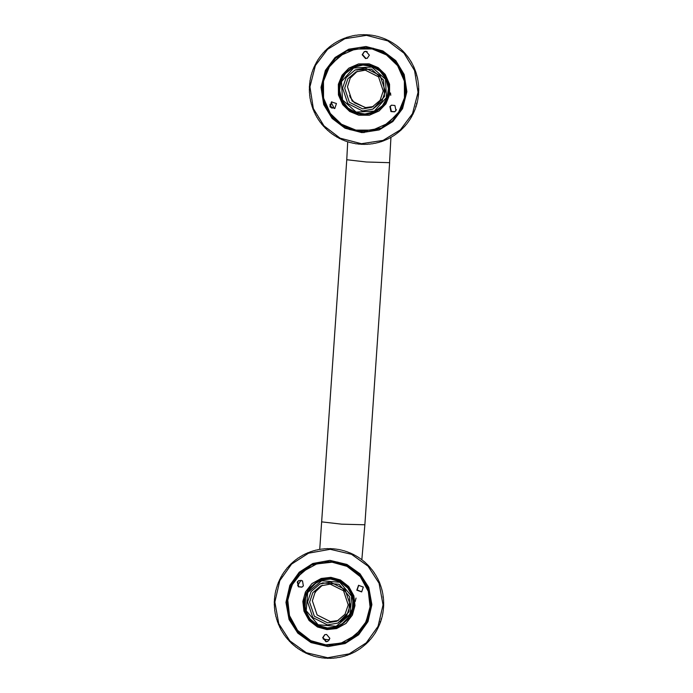 <?xml version="1.0" encoding="UTF-8"?>
<svg xmlns="http://www.w3.org/2000/svg" width="693" height="693" viewBox="0 0 693 693"><rect width="100%" height="100%" fill="white"/><g stroke="black" fill="none" stroke-linecap="round" stroke-linejoin="round"><path stroke-width="1.04" d="M344.664 88.158L349.385 102.252L362.647 108.905L372.011 107.224L380.085 100.338L383.272 90.939L378.551 76.845L365.289 70.184L355.916 71.873L347.843 78.759L344.664 88.158M342.611 88.011L347.834 103.603L362.508 110.958L372.869 109.104L381.8 101.481L385.325 91.086L380.102 75.494L365.428 68.131L355.067 69.993L346.136 77.607L342.611 88.011M309.624 602.113L312.803 592.714L320.876 585.828L330.249 584.147L343.511 590.8L348.232 604.894L345.045 614.293L336.98 621.179L327.607 622.86L314.345 616.207L309.624 602.113M307.571 601.966L311.096 591.562L320.027 583.948L330.388 582.085L345.062 589.448L350.286 605.041L346.76 615.436L337.829 623.059L327.468 624.913L312.794 617.558L307.571 601.966M358.099 634.138L346.526 641.961L333.818 645.469L320.348 644.802L308.099 640.098L298.527 632.553L289.951 619.221L286.876 602.347L290.722 585.663L299.896 572.799L311.478 564.977L324.185 561.469L337.656 562.136L349.904 566.839L359.476 574.384L368.052 587.716L371.127 604.591L367.273 621.274L358.099 634.138M358.61 634.779L367.966 621.664L371.898 604.642L368.754 587.43L360.014 573.839L346.907 564.405L329.92 560.412L312.768 563.496L299.246 572.219L289.891 585.342L285.958 602.364L289.102 619.568L297.843 633.168L310.949 642.602L327.936 646.595L345.088 643.502L358.61 634.779M366.294 642.87L378.066 626.368L383.012 604.937L379.062 583.272L368.052 566.164L351.55 554.287L330.171 549.254L308.593 553.153L291.562 564.128L279.79 580.639L274.844 602.07L278.794 623.726L289.804 640.843L306.306 652.711L327.685 657.744L349.263 653.854L366.294 642.87M368.078 641.926L370.01 639.83M367.446 642.567L368.589 641.467M371.301 638.331L371.846 637.638M373.059 636.061L373.562 635.351M375.173 632.969L376.62 630.517M374.696 633.705L375.571 632.406M377.59 628.75L377.954 627.988M378.837 626.169L379.158 625.389M380.249 622.73L381.15 620.027M379.946 623.518L380.518 622.08M381.748 618.069L381.938 617.272M382.597 614.466L383.064 611.659M382.423 615.28L382.753 613.773M383.35 609.606L383.411 608.809M383.627 605.933L383.653 603.083M383.584 606.739L383.671 605.214M383.671 603.872L383.679 604.642M383.61 601.004L383.55 600.225M383.394 598.146L383.29 597.357M383.03 595.287L382.9 594.525M382.354 591.675L381.644 588.911M382.527 592.472L382.207 590.964M382.068 590.401L381.86 589.674M381.072 586.919L380.812 586.174M379.833 583.454L378.707 580.829M380.128 584.208L379.573 582.761M379.028 581.54L379.348 582.224M377.824 578.95L377.451 578.248M376.472 576.42L376.056 575.736M374.541 573.284L372.895 570.945M374.956 573.943L374.133 572.652M373.345 571.569L373.804 572.175M371.613 569.282L371.127 568.676M369.256 566.493L367.264 564.431M369.767 567.091L368.745 565.93M367.801 564.994L368.347 565.505M365.168 562.465L362.967 560.62M365.739 563.011L364.596 561.954M364.163 561.573L363.574 561.139M361.313 559.372L360.681 558.887M358.991 557.726L358.298 557.276M356.557 556.21L355.838 555.795M354.045 554.816L353.309 554.443M351.446 553.577L350.71 553.222M348.813 552.46L348.042 552.139M346.119 551.481L345.331 551.204M343.381 550.64L342.576 550.407M340.627 549.939L339.778 549.757M337.803 549.41L336.954 549.254M334.97 549.012L334.104 548.899M332.129 548.752L331.245 548.7M329.262 548.665L328.378 548.648M326.412 548.709L325.511 548.752M323.562 548.908L322.652 549.003M320.72 549.263L319.82 549.402M317.905 549.766L317.004 549.947M315.124 550.415L314.224 550.649M312.387 551.204L311.486 551.489M309.684 552.139L308.792 552.468M307.042 553.213L306.159 553.594M304.461 554.417L303.586 554.859M301.949 555.769L301.091 556.254M299.506 557.241L298.666 557.778M297.15 558.844L296.327 559.433M294.871 560.568L294.075 561.2M292.689 562.404L291.918 563.088M290.61 564.353L289.865 565.09M288.635 566.415L287.924 567.195M286.763 568.572L286.088 569.395M285.014 570.824L284.373 571.69M283.385 573.172L282.787 574.081M281.878 575.597L281.323 576.541M280.492 578.101L279.989 579.079M279.253 580.673L278.794 581.687M278.136 583.307L277.728 584.346M277.165 586.001L276.81 587.066M276.334 588.738L276.039 589.83M275.649 591.51L275.407 592.628M275.112 594.325L274.93 595.46M274.714 597.158L274.593 598.31M274.471 600.017L274.411 601.169M274.376 602.875L274.376 604.036M274.428 605.743L274.489 606.912M274.636 608.601L274.757 609.771M274.982 611.451L275.164 612.603M275.485 614.275L275.727 615.419M276.126 617.065L276.438 618.208M276.923 619.828L277.287 620.945M277.85 622.539L278.274 623.639M278.924 625.199L279.409 626.281M280.137 627.806L280.674 628.854M281.479 630.335L282.077 631.358M282.961 632.804L283.602 633.783M284.563 635.186L285.256 636.131M286.287 637.482L287.023 638.392M288.123 639.682L288.912 640.549M290.081 641.787L290.904 642.61M292.134 643.78L293.009 644.559M294.3 645.668L295.201 646.396M296.552 647.444L297.496 648.12M298.9 649.098L299.87 649.713M301.334 650.623L302.321 651.186M303.837 652.018L304.851 652.529M306.41 653.282L307.449 653.742M309.052 654.417L310.1 654.807M311.737 655.405L312.803 655.734M314.483 656.245L315.549 656.522M317.264 656.947L318.338 657.172M320.071 657.501L321.145 657.666M322.912 657.908L323.986 658.012M325.762 658.168L326.827 658.211M328.629 658.272L329.686 658.263M331.497 658.229L332.536 658.159M334.355 658.029L335.377 657.908M337.196 657.683L338.21 657.51M340.02 657.189L341.008 656.964M342.81 656.548L343.771 656.28M345.564 655.76L346.5 655.439M348.267 654.824L349.177 654.461M350.927 653.75L351.801 653.343M353.517 652.537L354.366 652.096M356.046 651.186L356.86 650.71M358.506 649.713L359.277 649.194M360.871 648.102L361.616 647.557M363.158 646.378L363.86 645.789M366.025 643.91L366.969 643.095M369.43 640.497L368.979 641.051M372.314 637.127L372.661 636.668M374.003 634.805L374.324 634.338M376.212 631.271L375.866 631.921M380.916 620.815L380.7 621.534M382.96 612.456L382.857 613.21M365.35 644.525L366.554 643.494M364.423 645.4L364.856 645.027M362.196 647.193L362.647 646.846M359.875 648.873L360.343 648.544M357.467 650.424L357.96 650.121M291.406 563.47L290.991 563.859M289.379 565.488L288.981 565.904M287.456 567.61L287.084 568.052M285.646 569.837L285.299 570.287M283.957 572.149L283.636 572.626M282.397 574.549L282.094 575.043M280.96 577.026L280.682 577.538M279.651 579.582L279.409 580.102M278.482 582.198L278.265 582.726M277.451 584.875L277.261 585.42M276.559 587.603L276.394 588.158M275.814 590.375L275.675 590.93M275.208 593.182L275.104 593.745M274.757 596.015L274.679 596.586M274.445 598.873L274.402 599.445M274.289 601.741L274.281 602.312M274.289 604.608L274.307 605.188M274.428 607.484L274.48 608.056M274.723 610.342L274.8 610.905M275.164 613.175L275.277 613.747M275.753 615.99L275.892 616.553M276.49 618.771L276.654 619.325M277.373 621.508L277.564 622.054M278.395 624.194L278.612 624.731M279.548 626.827L279.799 627.347M280.847 629.391L281.124 629.902M282.276 631.886L282.571 632.38M283.827 634.303L284.156 634.779M285.507 636.642L285.854 637.101M287.3 638.885L287.682 639.318M289.215 641.025L289.613 641.449M291.233 643.069L291.658 643.468M293.364 645.001L293.797 645.382M295.582 646.829L296.041 647.175M297.895 648.527L298.371 648.856M300.294 650.103L300.788 650.406M302.772 651.559L303.283 651.827M305.327 652.875L305.847 653.118M307.935 654.053L308.472 654.279M310.611 655.102L311.148 655.292M313.331 656.002L313.886 656.167M316.095 656.765L316.658 656.895M318.893 657.38L319.464 657.484M321.725 657.839L322.297 657.917M324.575 658.159L325.147 658.203M327.434 658.324L328.006 658.341M330.301 658.341L330.873 658.324M333.16 658.203L333.731 658.159M336.01 657.917L336.573 657.848M338.834 657.484L339.405 657.38M341.64 656.903L342.195 656.773M344.412 656.176L344.958 656.011M347.132 655.301L347.678 655.11M349.809 654.287L350.337 654.071M352.425 653.135L352.945 652.884M354.981 651.844L355.492 651.567M370.504 639.344L370.876 638.911M377.009 629.928L377.278 629.426M378.309 627.373L378.56 626.853M379.478 624.757L379.703 624.228M381.401 619.351L381.566 618.806M382.155 616.579L382.285 616.025M383.203 610.94L383.281 610.368M383.515 608.09L383.558 607.51M383.671 602.347L383.662 601.767M383.532 599.48L383.48 598.899M383.238 596.621L383.16 596.049M382.796 593.78L382.692 593.208M381.471 588.184L381.306 587.629M380.587 585.446L380.396 584.901M378.413 580.128L378.161 579.608M377.113 577.564L376.836 577.052M375.693 575.069L375.389 574.575M372.453 570.313L372.106 569.854M370.66 568.069L370.287 567.636M366.727 563.885L366.302 563.487M362.378 560.126L361.919 559.779M360.065 558.428L359.589 558.099M357.666 556.851L357.172 556.548M355.188 555.396L354.686 555.128M352.642 554.079L352.122 553.837M350.026 552.901L349.497 552.676M347.349 551.853L346.812 551.663M344.629 550.952L344.083 550.788M341.866 550.19L341.303 550.06M339.068 549.584L338.496 549.471M336.235 549.116L335.663 549.038M333.385 548.795L332.813 548.752M330.526 548.631L329.955 548.613M327.668 548.613L327.087 548.631M324.8 548.752L324.229 548.795M321.959 549.038L321.387 549.107M319.126 549.471L318.563 549.575M316.32 550.051L315.765 550.181M313.557 550.779L313.002 550.944M310.828 551.654L310.291 551.845M308.151 552.668L307.623 552.884M305.535 553.82L305.015 554.071M302.98 555.11L302.477 555.388M300.493 556.531L300.008 556.834M298.085 558.082L297.618 558.411M295.764 559.762L295.313 560.109M293.537 561.555L293.104 561.928M380.162 622.115L380.448 621.318M381.055 619.455L381.332 618.554M383.203 597.972L382.978 596.041M337.829 623.059L348.951 611.902L349.67 596.829L339.068 584.268L322.739 582.874L320.027 583.948M305.665 610.931L304.539 601.81L307.181 592.238L313.401 584.52L321.439 580.145L330.535 579.045L340.09 581.73L347.808 587.993L352.191 596.075L353.317 605.197L350.675 614.769L344.447 622.487L336.417 626.862L327.321 627.953L317.766 625.268L310.048 619.005L305.665 610.931M304.937 611.148L309.476 619.507L317.455 625.987L327.339 628.768L336.746 627.633L339.518 626.567L352.217 613.582L353.066 595.789L348.527 587.43L340.549 580.951L330.665 578.17L321.257 579.305L318.485 580.37L305.778 593.355L304.937 611.148M306.237 610.75L318.044 624.74L336.226 626.29L350.138 614.492L351.62 596.257L339.813 582.267L321.63 580.717L307.718 592.515L306.237 610.75M372.869 109.104L384.537 96.544L383.619 80.128L371.405 69.144L355.067 69.993M355.89 112.656L347.973 108.021L341.944 100.104L339.544 90.454L340.895 81.367L345.486 73.441L353.361 67.42L362.985 65.047L372.037 66.441L379.963 71.067L385.984 78.985L388.383 88.643L387.032 97.722L382.441 105.657L374.566 111.668L364.951 114.042L355.89 112.656M355.691 113.418L364.821 114.865L374.558 112.612L382.995 106.358L387.907 97.973L389.301 88.583L386.815 78.586L380.587 70.4L372.392 65.61L363.262 64.163L353.525 66.415L345.079 72.67L340.176 81.055L338.773 90.445L341.259 100.433L347.488 108.628L355.691 113.418M356.089 112.084L374.307 111.123L386.469 97.522L385.447 79.245L371.838 67.004L353.621 67.966L341.467 81.575L342.489 99.844L356.089 112.084M330.925 578.187L340.072 580.708L348.189 587.023L353.153 596.041L354.21 605.483L350.008 617.654L339.518 626.567L327.079 628.75L317.931 626.229L309.814 619.914L304.851 610.897L303.794 601.455L307.995 589.284L318.485 580.37L330.925 578.187M330.916 577.382L321.188 578.447L311.919 583.558L305.44 591.952L302.876 601.42L303.976 611.174L309.104 620.495L317.489 627.018L326.94 629.625L336.668 628.56L345.937 623.449L352.416 615.055L354.981 605.587L353.88 595.824L348.752 586.503L340.367 579.98L330.916 577.382M332.077 562.214L347.011 566.328L360.265 576.637L368.373 591.372L370.105 606.799L366.051 621.768L355.821 635.031L341.164 643.104L325.779 644.793L310.845 640.678L297.592 630.361L289.483 615.635L287.751 600.207L291.805 585.239L302.035 571.976L316.692 563.903L332.077 562.214M326.022 641.675L322.687 637.759L324.792 634.736L326.576 634.424L329.911 638.34L327.806 641.363L326.022 641.675M297.418 581.782L298.9 580.526L302.451 580.847L303.395 585.906L301.914 587.153L298.362 586.832L297.418 581.782M363.349 587.058L361.651 591.9L356.817 590.176L358.515 585.334L363.349 587.058M361.763 591.839L357.164 590.02L358.749 585.23M302.087 587.066L298.709 586.676L297.765 581.618L299.081 580.457M327.98 641.276L326.368 641.51L323.033 637.595L324.965 634.658M332.207 561.339L311.478 564.977L293.988 579.833L286.989 600.103L288.756 615.852L297.02 630.881L310.551 641.406L325.788 645.599L346.526 641.961L364.016 627.104L371.015 606.834L369.248 591.086L360.984 576.056L347.453 565.531L332.207 561.339M392.377 120.885L381.566 128.006L368.633 131.54L354.903 130.743L342.463 125.745L332.857 117.827L324.61 104.296L321.95 87.353L326.212 70.764L335.698 58.143L346.517 51.022L359.442 47.488L373.172 48.285L385.611 53.283L395.227 61.192L403.465 74.731L406.133 91.675L401.871 108.264L392.377 120.885M392.87 121.544L402.555 108.671L406.895 91.753L404.184 74.472L395.772 60.663L382.9 50.91L366.017 46.492L348.796 49.16L335.057 57.545L325.381 70.426L321.032 87.344L323.752 104.626L332.155 118.434L345.036 128.179L361.919 132.597L379.132 129.938L392.87 121.544M400.355 129.825L412.534 113.617L418.009 92.325L414.587 70.565L404.002 53.188L387.794 40.913L366.545 35.352L344.871 38.713L327.581 49.264L315.393 65.48L309.927 86.772L313.349 108.524L323.934 125.901L340.133 138.176L361.382 143.737L383.064 140.384L400.355 129.825M329.963 105.613L330.942 107.554M401.507 129.548L402.148 128.915M404.158 126.871L406.029 124.723M403.543 127.529L404.651 126.403M407.285 123.189L407.805 122.479M408.983 120.877L409.45 120.149M411.001 117.723L412.378 115.237M410.551 118.468L411.382 117.152M413.305 113.435L413.643 112.664M414.483 110.819L414.778 110.04M415.514 108.143L415.774 107.354M416.64 104.608L417.325 101.845M416.415 105.414L416.857 103.941M417.766 99.835L417.888 99.03M418.329 96.18L418.572 93.347M418.226 96.994L418.425 95.478M418.702 90.462L418.659 87.613M418.685 91.268L418.728 89.743M418.693 88.401L418.728 89.172M418.546 85.534L418.477 84.754M418.26 82.684L418.139 81.904M417.671 79.045L417.039 76.273M417.81 79.834L417.541 78.326M417.42 77.763L417.221 77.027M416.268 73.484L415.341 70.781M416.502 74.255L416.06 72.774M415.627 71.526L415.878 72.228M414.293 68.087L413.097 65.497M414.587 68.832L414.016 67.403M413.435 66.199L413.773 66.883M411.772 62.933L410.308 60.482M412.162 63.643L411.417 62.275M410.715 61.14L411.122 61.781M408.723 58.073L407.016 55.778M409.191 58.74L408.298 57.45M407.484 56.393L407.96 56.982M405.691 54.158L405.188 53.56M403.248 51.438L401.204 49.428M403.776 52.01L402.728 50.875M401.767 49.974L402.321 50.468M399.055 47.522L396.812 45.738M399.644 48.051L398.475 47.02M397.453 46.232L398.025 46.656M395.114 44.534L394.473 44.066M392.723 42.957L392.047 42.524M390.254 41.511L389.544 41.104M387.708 40.194L386.98 39.822M385.1 39.007L384.346 38.678M382.432 37.968L381.652 37.673M379.721 37.067L378.915 36.807M376.957 36.305L376.134 36.088M374.177 35.681L373.328 35.516M371.353 35.213L370.486 35.092M368.511 34.893L367.628 34.823M365.653 34.728L364.769 34.702M362.786 34.719L361.902 34.728M359.936 34.849L359.035 34.91M357.094 35.126L356.193 35.239M354.27 35.551L353.361 35.715M351.464 36.131L350.571 36.348M348.709 36.859L347.808 37.119M345.989 37.725L345.097 38.037M343.321 38.73L342.437 39.094M340.713 39.882L339.83 40.289M338.167 41.164L337.292 41.623M335.689 42.576L334.832 43.087M333.29 44.118L332.449 44.681M330.968 45.781L330.163 46.396M328.742 47.566L327.962 48.233M326.611 49.463L325.857 50.182M324.584 51.473L323.865 52.235M322.669 53.586L321.976 54.392M320.859 55.795L320.209 56.644M319.17 58.099L318.555 58.992M317.611 60.49L317.03 61.417M316.164 62.959L315.636 63.921M314.856 65.497L314.379 66.493M313.686 68.105L313.253 69.135M312.647 70.773L312.266 71.829M311.746 73.484L311.426 74.567M310.992 76.247L310.724 77.347M310.386 79.045L310.169 80.163M309.918 81.869L309.771 83.004M309.606 84.711L309.511 85.863M309.442 87.569L309.407 88.73M309.424 90.436L309.45 91.606M309.554 93.304L309.65 94.465M309.84 96.154L309.988 97.315M310.265 98.986L310.481 100.147M310.845 101.802L311.122 102.945M311.564 104.574L311.902 105.708M312.43 107.311L312.829 108.42M313.444 109.996L313.894 111.088M314.587 112.63L315.098 113.695M315.869 115.194L316.441 116.233M317.281 117.697L317.905 118.694M318.823 120.114L319.499 121.084M320.495 122.453L321.214 123.38M322.28 124.697L323.042 125.589M324.185 126.854L324.991 127.694M326.195 128.898L327.044 129.695M328.309 130.838L329.192 131.592M330.518 132.666L331.445 133.368M332.822 134.381L333.775 135.022M335.213 135.967L336.192 136.556M337.682 137.422L338.686 137.959M340.228 138.756L341.251 139.232M342.836 139.943L343.875 140.367M345.504 141L346.561 141.363M348.224 141.909L349.289 142.221M350.987 142.68L352.053 142.931M353.785 143.304L354.859 143.494M356.609 143.78L357.683 143.91M359.459 144.109L360.525 144.179M362.318 144.283L363.375 144.3M365.185 144.309L366.233 144.274M368.044 144.187L369.083 144.092M370.894 143.91L371.916 143.763M373.726 143.486L374.731 143.286M376.533 142.914L377.512 142.663M379.305 142.195L380.258 141.9M382.034 141.329L382.96 140.982M384.719 140.315L385.611 139.934M387.344 139.172L388.21 138.747M389.908 137.89L390.731 137.422M392.394 136.469L393.191 135.967M394.802 134.918L395.564 134.39M397.132 133.247L397.851 132.684M399.367 131.462L400.052 130.856M400.606 130.449L401.03 130.059M406.514 124.229L406.878 123.778M408.264 121.959L408.593 121.492M411.997 115.991L411.668 116.649M417.16 102.642L417.004 103.378M418.529 94.135L418.485 94.906M398.423 132.302L398.865 131.939M396.153 134.044L396.613 133.706M393.789 135.663L394.265 135.352M391.346 137.153L391.84 136.868M405.474 125.407L405.033 125.979M327.434 48.597L327.009 48.986M325.355 50.563L324.956 50.97M323.38 52.642L322.999 53.066M321.526 54.816L321.162 55.267M319.776 57.095L319.438 57.554M318.156 59.451L317.844 59.936M316.658 61.894L316.372 62.396M315.289 64.414L315.029 64.925M314.05 67.004L313.825 67.533M312.959 69.655L312.751 70.192M311.997 72.358L311.824 72.904M311.183 75.104L311.036 75.667M310.507 77.893L310.395 78.465M309.988 80.717L309.901 81.289M309.615 83.567L309.554 84.139M309.39 86.426L309.355 87.006M309.312 89.302L309.312 89.873M309.381 92.178L309.416 92.749M309.606 95.036L309.667 95.608M309.979 97.886L310.074 98.458M310.499 100.719L310.62 101.282M311.166 103.508L311.313 104.071M311.98 106.272L312.153 106.817M312.933 108.983L313.141 109.52M314.024 111.642L314.258 112.162M315.254 114.241L315.523 114.752M316.623 116.77L316.909 117.264M318.122 119.222L318.433 119.707M319.742 121.596L320.079 122.063M321.483 123.882L321.847 124.333M323.336 126.074L323.726 126.507M325.312 128.17L325.719 128.577M327.391 130.154L327.815 130.535M329.565 132.025L330.015 132.389M331.834 133.784L332.302 134.121M334.191 135.421L334.676 135.733M336.633 136.937L337.136 137.223M339.154 138.314L339.665 138.574M341.736 139.562L342.264 139.795M344.378 140.67L344.915 140.878M347.08 141.641L347.626 141.822M349.826 142.472L350.381 142.619M352.616 143.148L353.17 143.269M355.431 143.685L355.994 143.772M358.264 144.075L358.835 144.135M361.122 144.309L361.694 144.335M363.99 144.395L364.561 144.395M366.848 144.335L367.42 144.3M369.707 144.118L370.279 144.057M372.548 143.754L373.111 143.668M375.363 143.243L375.927 143.122M378.144 142.585L378.699 142.429M380.89 141.779L381.436 141.597M383.593 140.826L384.13 140.627M386.244 139.743L386.763 139.51M388.825 138.513L389.336 138.254M402.685 128.482L403.083 128.075M409.884 119.594L410.195 119.109M412.751 114.631L413.011 114.12M413.981 112.041L414.215 111.521M415.081 109.39L415.289 108.853M416.043 106.687L416.216 106.142M417.524 101.152L417.645 100.58M418.052 98.328L418.139 97.756M418.65 92.619L418.676 92.039M418.659 86.876L418.624 86.296M418.433 84.009L418.373 83.437M418.061 81.159L417.966 80.587M416.874 75.537L416.718 74.974M415.107 70.062L414.899 69.525M412.777 64.804L412.517 64.293M409.918 59.823L409.606 59.338M406.557 55.163L406.193 54.712M404.695 52.971L404.314 52.538M400.649 48.891L400.225 48.51M396.205 45.262L395.738 44.924M393.841 43.624L393.364 43.312M391.406 42.108L390.904 41.823M388.886 40.731L388.375 40.471M386.304 39.484L385.776 39.25M383.653 38.375L383.116 38.167M380.959 37.405L380.414 37.223M378.213 36.573L377.659 36.426M375.424 35.897L374.861 35.776M372.609 35.36L372.046 35.274M369.767 34.971L369.196 34.91M366.918 34.737L366.337 34.711M364.05 34.65L363.478 34.65M361.192 34.711L360.611 34.745M358.333 34.927L357.761 34.988M355.492 35.291L354.929 35.378M352.676 35.802L352.113 35.923M349.887 36.46L349.333 36.616M347.141 37.266L346.595 37.448M344.447 38.219L343.91 38.418M341.796 39.302L341.277 39.536M339.215 40.532L338.704 40.792M336.694 41.892L336.2 42.178M334.251 43.382L333.766 43.694M331.886 45.002L331.427 45.34M329.617 46.743L329.166 47.107M415.687 106.757L415.965 105.908M416.519 104.071L416.77 103.118M418.511 90.116L418.511 88.799M416.831 76.031L416.536 74.922M342.836 75.632L353.525 66.415L366.363 64.267L377.806 68.286L384.641 74.887L388.764 84.321L388.825 94.603L385.247 103.396L374.558 112.612L361.711 114.752L350.277 110.733L343.433 104.141L339.31 94.707L339.258 84.425L342.836 75.632M342.056 75.208L338.357 84.286L338.409 94.915L342.671 104.66L349.74 111.478L358.809 115.22L369.404 115.194L379.106 110.958L385.88 103.889L389.579 94.811L389.518 84.182L385.256 74.437L378.187 67.619L369.126 63.877L358.532 63.895L348.83 68.139L342.056 75.208M329.331 66.874L340.038 55.709L355.37 49.004L372.124 48.969L386.451 54.886L397.617 65.662L404.357 81.064L404.452 97.869L398.605 112.214L387.898 123.38L372.557 130.085L355.812 130.119L341.484 124.212L330.31 113.435L323.579 98.025L323.484 81.228L329.331 66.874M395.989 110.508L394.456 111.824L390.973 111.556L389.908 106.523L391.441 105.206L394.923 105.475L395.989 110.508M329.955 106.817L331.54 101.94L336.408 103.543L334.832 108.429L329.955 106.817M365.956 51.317L369.386 55.145L367.273 58.255L365.575 58.576L362.144 54.738L364.258 51.637L365.956 51.317M367.446 58.169L365.93 58.411L362.5 54.582L364.44 51.559M334.866 108.411L330.31 106.661L331.852 101.793M394.629 111.738L391.328 111.4L390.263 106.367L391.623 105.128M328.699 66.381L322.73 81.029L322.825 98.172L329.695 113.886L341.095 124.887L360.161 131.583L381.566 128.006L399.385 112.647L405.344 97.999L405.258 80.856L398.38 65.142L386.98 54.141L367.914 47.445L346.517 51.022L328.699 66.381M357.337 71.292L350.216 78.136L347.444 86.894L352.165 100.987L365.428 107.64L373.38 106.54L365.644 107.597L354.357 102.763L350.337 97.375L349.593 95.365M319.724 549.41L346.725 159.693L366.302 162.006L389.518 162.699L390.965 137.318M338.34 620.495L330.388 621.595L317.125 614.942L312.404 600.848L315.185 592.091L322.297 585.247L316.467 590.445L315.168 592.723M322.037 521.898L341.614 524.203L364.908 524.818L361.85 559.727M329.418 639.908L323.259 639.163M297.661 585.559L300.996 580.258M298.276 581.02L297.323 582.527M325.58 641.354L326.949 641.51M396.379 109.702L395.157 111.4M334.321 108.576L331.141 102.278M364.345 51.603L367.238 51.629M329.981 104.296L332.016 108.316M364.05 132.658L349.428 129.478L337.318 122.098M379.071 70.331L384.139 74.861M390.549 92.94L390.774 95.313M346.725 159.693L347.756 141.84M356.072 598.016L355.188 601.602M354.253 604.833L353.759 606.288M353.534 606.912L349.255 614.899L340.609 621.794M364.908 524.818L389.605 162.621"/></g></svg>

